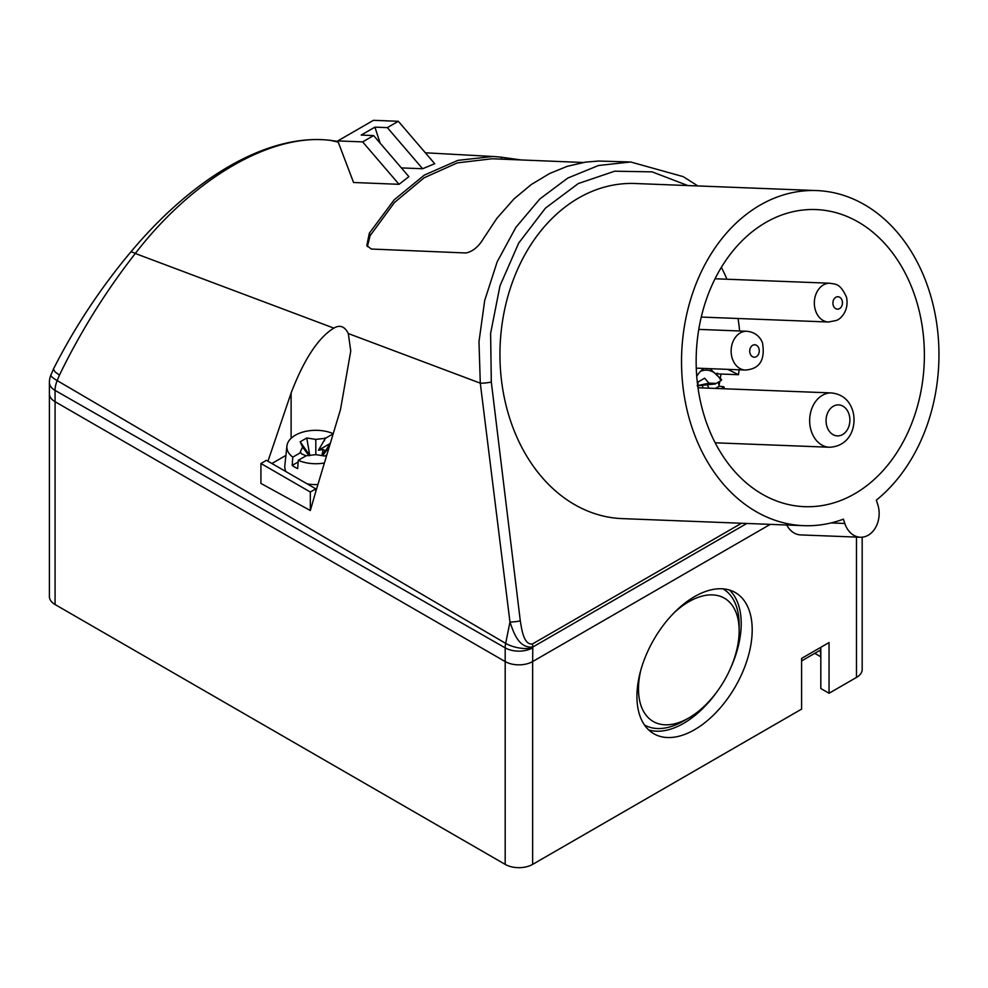 <?xml version="1.0" encoding="UTF-8"?>
<svg xmlns="http://www.w3.org/2000/svg" width="988" height="988" viewBox="0 0 988 988"><rect width="100%" height="100%" fill="white"/><g stroke="black" fill="none" stroke-linecap="round" stroke-linejoin="round"><path stroke-width="1.48" d="M697.886 185.954L683.202 176.642L630.665 161.983L598.493 165.502L567.767 178.062L539.769 199.02L515.86 227.401L497.186 261.795L484.688 300.525L478.982 341.7L480.291 383.171L509.969 622.045L505.671 643.373L57.181 380.602A19.402 3.409 -157.3 0 1 50.907 374.995A19.402 19.402 0 0 0 49.4 382.48L49.4 393.78A19.402 11.201 0 0 0 55.081 401.696A19.402 11.201 180 0 1 49.4 393.78L49.4 596.604A19.402 11.201 0 0 0 55.081 604.533L505.189 864.389A19.402 11.201 0 0 0 532.631 864.389L532.631 661.565A19.402 11.201 180 0 1 505.189 661.565L55.081 401.708L505.189 661.565A19.402 11.201 0 0 0 532.631 661.565L770.257 524.369L532.631 661.565L532.804 647.029A7.768 4.483 -120 0 0 532.297 644.053C523.665 644.732 521.75 629.517 520.293 620.847L491.308 382.023L490.616 333.376L499.977 285.865L518.7 243.073L545.438 208.135L578.227 183.583L614.684 171.196L652.142 171.863L687.846 185.559M718.153 382.27A26.454 20.303 -87.8 0 1 719.215 386.246L723.599 386.703L721.648 388.667M723.599 386.703L723.29 387.716A23.477 18.006 -87.8 0 1 723.463 388.741M697.886 387.037L698.022 382.023L704.654 378.182L708.989 383.183L714.843 383.295L715.09 384.036L720.981 380.627L721.277 379.614M719.215 386.246L715.423 388.432M715.09 384.036L707.272 384.715L708.89 388.173M708.989 383.183L697.133 385.703M714.843 383.295L709.495 384.369M707.754 384.715L697.923 385.728M703.073 387.951L702.369 385.802M727.81 369.364L738.481 374.711L718.585 373.946L717.066 373.18M696.738 376.317A29.109 22.341 -87.8 0 1 703.888 368.438M721.364 267.365A145.557 111.681 -87.8 0 1 726.933 279.221M738.036 318.494A145.557 111.681 -87.8 0 1 739.604 330.98M739.11 369.808A145.557 111.681 -87.8 0 1 738.481 374.711M717.535 691.007A81.51 47.054 -60 0 1 683.585 723.364A81.51 47.054 -60 0 1 648.696 729.934M729.453 590.046A81.51 47.054 -60 0 1 730.157 669.123M644.448 724.97A78.583 45.374 120 0 0 683.585 720.981L688.821 717.955A71.173 41.088 120 0 0 739.148 630.789A71.173 41.088 120 0 0 688.821 601.729A71.173 41.088 120 0 0 673.89 612.968M739.148 630.789L739.148 624.737A78.583 45.374 120 0 0 723.031 588.848M820.806 656.18L820.262 650.166L801.601 660.935M532.631 864.389L801.601 709.112L801.601 658.403L829.043 642.558L829.043 693.267L820.806 688.513L820.806 647.313M820.262 656.501L814.779 653.327M640.755 670.358A71.173 41.088 120 0 0 688.821 717.955L683.585 720.981M694.564 729.712A81.51 47.054 -60 0 1 653.809 733.738A81.51 47.054 -60 0 1 641.311 668.431A81.51 47.054 -60 0 1 694.564 596.604A81.51 47.054 -60 0 1 735.319 592.565A81.51 47.054 -60 0 1 747.805 657.885A81.51 47.054 -60 0 1 694.564 729.712M300.723 452.566L300.167 452.245L302.6 447.021L300.167 441.797L306.762 437.993L315.814 439.388L315.814 454.653L306.206 455.74L298.277 460.322L297.672 468.584A29.801 17.204 180 0 1 292.189 465.422L292.794 457.148L300.723 452.566L301.673 453.924L306.107 455.789M298.154 461.964L292.189 465.422M330.19 443.328L323.941 453.418L325.213 450.676L323.2 449.515L318.445 450.256L325.423 438.302L333.055 433.893M330.116 443.513L318.445 450.256M317.852 484.552A31.048 17.932 180 0 1 307.231 483.898M285.977 471.622A31.048 17.932 180 0 1 284.828 465.558L286.928 445.983A28.948 16.71 180 0 1 303.649 431.855A28.948 16.71 180 0 1 333.141 433.633M324.262 463.002A28.948 16.71 180 0 1 298.277 460.322M292.794 457.148A28.948 16.71 180 0 1 286.928 445.983M315.814 439.388L325.423 438.302M324.867 437.993L324.472 440.759M323.2 449.515L321.829 455.579M325.213 450.676L322.459 454.591M329.152 446.774L322.668 455.715M306.762 437.993L309.8 455.579M300.167 441.797L309.17 454.591M302.6 447.021L308.96 455.715M326.658 455.023L324.867 456.048L315.814 454.653M628.924 161.933L598.592 161.044L585.563 162.118L567.297 166.305L549.612 173.518L531.235 184.571L514.032 198.872L496.878 218.336L483.861 237.96M521.059 159.945L501.077 157.154L501.731 159.142M367.351 246.642L370.13 235.65L394.484 202.478L424.124 177.791L457.345 162.884L492.135 158.759L583.192 162.489M370.13 235.65L369.327 233.205L394.163 199.86L424.284 175.123L457.876 160.365L493.061 156.462L501.077 157.154M369.327 233.205L366.832 245.481L371.278 249.025L465.891 252.977C472.844 251.57 478.822 246.555 483.848 237.947M387.345 127.625L398.325 121.289L434.708 163.699L422.629 168.738L387.345 127.625L374.909 127.143L380.158 143.161M422.629 168.738L401.387 167.911M267.958 461.223L291.114 392.965C304.057 359.262 318.309 337.649 333.845 328.115C339.921 324.57 344.75 326.386 348.319 333.561L350.752 351.036L340.514 409.464L315.814 491.493L315.814 488.85L266.414 460.334L260.931 463.496L310.331 492.024L315.814 488.85M333.845 328.115L135.307 253.484A19.402 3.186 40 0 0 130.626 252.187A19.402 3.186 40 0 1 130.626 252.187C100.331 288.36 74.594 327.337 53.401 369.117L55.044 371.859L59.441 375.119C80.51 331.758 105.802 291.213 135.307 253.484C193.438 177.939 272.392 132.306 331.029 140.481L337.995 141.469M399.041 184.311L362.645 141.889L373.625 135.554L408.896 176.654L399.041 184.311L353.556 182.496L337.773 140.926L373.452 120.326L398.325 121.289M373.625 135.554L361.188 135.072L374.909 127.143M362.645 141.889L337.773 140.926M315.814 491.505L310.331 510.512L310.331 492.024M260.931 463.496L260.931 483.441L310.331 510.512M285.915 455.406L271.898 463.496M786.732 525.011A23.292 17.87 92.2 0 0 800.675 534.916L860.375 537.237A23.292 17.87 -87.8 0 1 844.814 523.467L843.394 519.157A167.676 128.65 -87.8 0 1 803.726 525.665A167.676 128.65 -87.8 0 1 685.351 402.042A167.676 128.65 -87.8 0 1 744.149 216.1A167.676 128.65 -87.8 0 1 816.755 190.573A167.676 128.65 -87.8 0 1 935.142 314.209A167.676 128.65 -87.8 0 1 876.331 500.138L877.739 504.46A23.292 17.87 -87.8 0 1 860.375 537.237M803.726 525.665L622.144 518.614A167.676 128.65 -87.8 0 1 503.769 394.978A167.676 128.65 -87.8 0 1 562.567 209.036A167.676 128.65 -87.8 0 1 635.173 183.509L816.755 190.573M915.37 297.425A148.657 114.052 -87.8 0 1 804.479 506.659A148.657 114.052 -87.8 0 1 696.293 353.679A148.657 114.052 -87.8 0 1 816.039 209.567A148.657 114.052 -87.8 0 1 915.37 297.425M746.842 523.455L532.804 647.029C518.33 648.56 513.389 631.653 509.969 622.045A7.768 1.037 -7 0 0 520.293 620.847M719.029 385.406A148.657 114.052 92.2 0 0 719.82 381.294M720.462 377.527A148.657 114.052 92.2 0 0 720.981 374.032M59.441 375.119L57.181 380.602A19.402 11.288 119.6 0 0 55.081 390.408L505.189 647.856A19.402 11.201 0 0 0 532.631 647.856A19.402 7.842 -168.2 0 1 505.671 643.373A19.402 11.239 119.9 0 0 505.189 647.856L505.189 864.389M829.043 693.267L856.485 677.422A19.402 11.201 0 0 0 862.178 669.494L862.178 537.188M848.951 414.046A15.524 11.918 -87.8 0 1 836.503 435.819A15.524 11.918 -87.8 0 1 828.475 411.28A15.524 11.918 -87.8 0 1 848.951 414.046M831.575 392.94A27.17 20.847 92.2 0 0 809.678 419.283A27.17 20.847 92.2 0 0 829.463 447.243C850.619 446.292 857.349 425.408 852.558 410.131C849.013 399.868 842.011 394.15 831.575 392.94L697.985 387.753M700.554 371.303A23.477 18.006 -87.8 0 1 720.981 380.627M739.061 333.697A19.402 14.894 -87.8 0 1 746.792 331.264C754.227 331.98 759.451 335.759 762.452 342.614C765.404 359.953 759.686 369.104 745.285 370.043A19.402 14.894 -87.8 0 1 731.49 355.248A19.402 14.894 -87.8 0 1 739.061 333.697M756.722 356.409A6.212 4.767 -87.8 0 1 750.275 354A6.212 4.767 -87.8 0 1 752.263 345.553A6.212 4.767 -87.8 0 1 758.71 347.961A6.212 4.767 -87.8 0 1 756.722 356.409M824.647 284.285A19.402 14.894 -87.8 0 1 829.982 283.235C834.712 284.519 839.812 282.148 846.568 297.388C849.161 310.812 840.603 319.359 836.107 320.52L828.475 322.014A19.402 14.894 -87.8 0 1 814.458 305.551A19.402 14.894 -87.8 0 1 824.647 284.285M839.145 308.812A6.212 4.767 -87.8 0 1 833.143 304.983A6.212 4.767 -87.8 0 1 836.219 297.079A6.212 4.767 -87.8 0 1 842.221 300.92A6.212 4.767 -87.8 0 1 839.145 308.812M491.308 382.023A7.768 1.013 -6.8 0 1 480.291 383.171L348.319 333.561M338.267 142.136L331.029 140.481A19.402 15.907 -84 0 0 329.609 140.247A19.402 15.907 -84 0 0 329.399 140.234M291.114 438.314L291.114 392.965M831.069 522.936L844.814 523.467M741.531 523.257L532.297 644.053M49.4 382.48A19.402 11.201 0 0 0 55.081 390.408L55.081 604.533M856.485 537.089L856.485 677.422M829.463 447.243L715.151 442.797M724.34 388.778L724.056 387.012M721.672 379.75L709.977 368.672M425.359 152.794L491.431 156.4M130.638 252.187C194.303 176.049 268.934 133.454 329.609 140.259L337.97 141.407M50.931 375.008L53.414 369.179M829.982 283.235L715.065 278.764M828.475 322.014L701.258 317.062M746.792 331.264L698.775 329.387M745.285 370.043L696.268 368.141"/></g></svg>
